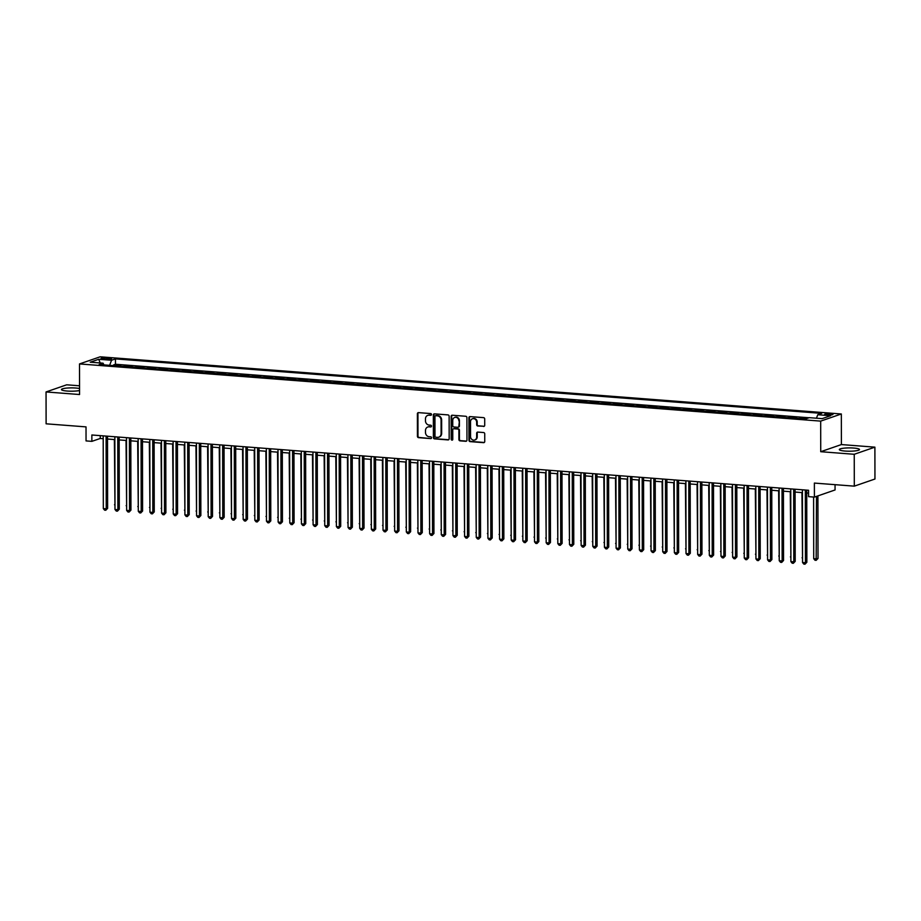 <?xml version="1.0" encoding="UTF-8"?>
<svg xmlns="http://www.w3.org/2000/svg" width="921" height="921" viewBox="0 0 921 921"><rect width="100%" height="100%" fill="white"/><g stroke="black" fill="none" stroke-linecap="round" stroke-linejoin="round"><path stroke-width="1.38" d="M431.489 414.508A0.886 0.794 -109 0 0 430.683 413.564L418.525 412.631A1.266 1.128 -109 0 0 417.386 413.794L417.432 436.312A1.266 1.128 -109 0 0 418.571 437.648L430.729 438.592A0.886 0.794 -109 0 0 430.729 436.83L429.151 436.715A4.064 3.615 -109 0 1 425.479 432.433L425.479 430.556A4.064 3.615 -109 0 1 429.128 426.826L430.706 426.953A0.886 0.794 -109 0 0 430.706 425.203L429.128 425.076A4.064 3.615 -109 0 1 425.467 420.793L425.456 418.917A4.064 3.615 -109 0 1 429.117 415.198L430.683 415.313A0.886 0.794 -109 0 0 431.489 414.508M853.767 448.055A10.085 1.658 -0.1 0 0 839.33 449.575A10.085 1.658 -0.1 0 0 845.064 451.06A10.085 1.658 -0.1 0 0 859.489 449.54A10.085 1.658 -0.1 0 0 853.767 448.055M79.54 388.524A10.085 1.658 -0.1 0 0 75.879 388.04A10.085 1.658 -0.1 0 0 61.454 389.56A10.085 1.658 -0.1 0 0 67.175 391.045A10.085 1.658 -0.1 0 0 79.551 390.539M830.615 413.748A4.133 0.679 -0.1 0 0 824.698 414.369A4.133 0.679 -0.1 0 0 827.046 414.98A4.133 0.679 -0.1 0 0 832.964 414.358A4.133 0.679 -0.1 0 0 830.615 413.748M483.571 426.469A1.266 1.128 -109 0 0 484.711 425.306L484.699 418.986A1.266 1.128 -109 0 0 483.56 417.639L470.055 416.603A1.266 1.128 -109 0 0 468.916 417.766L468.962 440.284A1.266 1.128 -109 0 0 470.101 441.62L483.606 442.667A1.266 1.128 -109 0 0 484.745 441.504L484.734 433.872A1.266 1.128 -109 0 0 483.583 432.536L477.803 432.087A1.266 1.128 -109 0 0 476.664 433.25L476.675 437.038A3.396 3.016 -109 0 1 470.55 436.566L470.527 421.737A3.396 3.016 -109 0 1 476.652 422.209L476.652 424.673A1.266 1.128 -109 0 0 477.803 426.02L484.135 426.273A1.266 1.128 -109 0 0 484.25 426.273M79.54 385.795L66.703 384.805L46.05 391.943L46.108 423.81L86.021 426.884L86.044 440.906L91.87 441.355L91.858 434.988L808.569 490.271L808.569 496.649L814.406 497.098L835.059 489.96L835.048 484.665M854.239 454.283L874.892 447.157L841.391 444.567L820.726 451.704L854.239 454.283L854.297 486.15L814.371 483.076L814.406 497.098M820.726 451.704L820.68 421.116L79.505 363.933L100.159 356.807L841.334 413.978L820.68 421.116M46.05 391.943L79.551 394.522L79.505 363.933M449.126 416.234A1.266 1.128 -109 0 0 447.986 414.899L434.482 413.863A1.266 1.128 -109 0 0 433.342 415.026L433.388 437.544A1.266 1.128 -109 0 0 434.528 438.88L448.032 439.916A1.266 1.128 -109 0 0 449.172 438.753L449.126 416.234M452.269 415.233L465.773 416.269A1.266 1.128 -109 0 1 466.912 417.616L466.959 440.134A1.266 1.128 -109 0 1 465.819 441.297L460.04 440.848A1.266 1.128 -109 0 1 458.888 439.513L458.877 430.372A1.266 1.128 -109 0 0 457.725 429.036L453.903 428.737A1.266 1.128 -109 0 0 452.752 429.9L452.775 439.409A0.886 0.794 -109 0 1 451.175 439.282L451.129 416.396A1.266 1.128 -109 0 1 452.269 415.233M874.892 447.157L874.95 479.024L854.297 486.15M807.13 418.41L801.166 417.95L801.178 418.687M794.754 418.192L796.515 417.581L789.516 417.052L789.516 417.789M783.103 417.294L784.853 416.683L777.865 416.142L777.865 416.891M771.441 416.396L773.203 415.785L766.214 415.244L766.214 415.993M759.79 415.498L761.552 414.887L754.552 414.346L754.552 415.095M748.14 414.6L749.89 413.99L742.902 413.448L742.902 414.197M736.478 413.702L738.239 413.092L731.251 412.55L731.251 413.299M724.827 412.804L726.588 412.194L719.6 411.652L719.6 412.389M713.176 411.894L714.938 411.296L707.938 410.754L707.938 411.491M701.526 410.996L703.276 410.398L696.288 409.857L696.288 410.593M689.864 410.098L691.625 409.5L684.637 408.959L684.637 409.695M678.213 409.2L679.974 408.59L672.975 408.061L672.986 408.797M666.562 408.302L668.324 407.692L661.324 407.163L661.324 407.899M654.912 407.404L656.661 406.794L649.673 406.253L649.673 407.001M643.249 406.506L645.011 405.896L638.023 405.355L638.023 406.103M631.599 405.608L633.36 404.998L626.361 404.457L626.372 405.205M619.948 404.71L621.71 404.1L614.71 403.559L614.71 404.307M608.297 403.812L610.047 403.202L603.059 402.661L603.059 403.41M596.635 402.914L598.397 402.304L591.409 401.763L591.409 402.512M584.985 402.005L586.746 401.406L579.746 400.865L579.746 401.602M573.334 401.107L575.084 400.508L568.096 399.967L568.096 400.704M561.672 400.209L563.433 399.61L556.445 399.069L556.445 399.806M550.021 399.311L551.783 398.701L544.795 398.171L544.795 398.908M538.371 398.413L540.132 397.803L533.132 397.273L533.132 398.01M526.72 397.515L528.47 396.905L521.482 396.364L521.482 397.112M515.058 396.617L516.819 396.007L509.831 395.466L509.831 396.214M503.407 395.719L505.169 395.109L498.169 394.568L498.18 395.316M491.756 394.821L493.518 394.211L486.518 393.67L486.518 394.418M480.106 393.923L481.856 393.313L474.868 392.772L474.868 393.52M468.444 393.025L470.205 392.415L463.217 391.874L463.217 392.622M456.793 392.116L458.554 391.517L451.555 390.976L451.566 391.713M445.142 391.218L446.904 390.619L439.904 390.078L439.904 390.815M433.492 390.32L435.242 389.721L428.253 389.18L428.253 389.917M421.83 389.422L423.591 388.823L416.603 388.282L416.603 389.019M410.179 388.524L411.94 387.914L404.941 387.384L404.941 388.121M398.528 387.626L400.278 387.016L393.29 386.475L393.29 387.223M386.866 386.728L388.627 386.118L381.639 385.577L381.639 386.325M375.215 385.83L376.977 385.22L369.989 384.679L369.989 385.427M363.565 384.932L365.326 384.322L358.327 383.781L358.327 384.529M351.914 384.034L353.664 383.424L346.676 382.883L346.676 383.631M340.252 383.136L342.013 382.526L335.025 381.985L335.025 382.733M328.601 382.238L330.363 381.628L323.375 381.087L323.375 381.824M316.951 381.329L318.712 380.73L311.712 380.189L311.712 380.926M305.3 380.431L307.05 379.832L300.062 379.291L300.062 380.028M293.638 379.533L295.399 378.934L288.411 378.393L288.411 379.13M281.987 378.635L283.749 378.024L276.749 377.495L276.761 378.232M270.337 377.737L272.098 377.126L265.098 376.585L265.098 377.334M258.686 376.839L260.436 376.229L253.448 375.687L253.448 376.436M247.024 375.941L248.785 375.331L241.797 374.789L241.797 375.538M235.373 375.043L237.134 374.433L230.135 373.891L230.135 374.64M223.722 374.145L225.472 373.535L218.484 372.993L218.484 373.742M212.06 373.247L213.822 372.637L206.834 372.096L206.834 372.844M200.41 372.349L202.171 371.739L195.183 371.198L195.183 371.934M188.759 371.439L190.52 370.841L183.521 370.3L183.521 371.036M177.108 370.541L178.858 369.943L171.87 369.402L171.87 370.138M165.446 369.643L167.208 369.045L160.219 368.504L160.219 369.24M153.795 368.745L155.557 368.135L148.569 367.606L148.569 368.342M142.145 367.847L143.906 367.237L136.907 366.708L136.907 367.444M130.494 366.949L132.244 366.339L125.256 365.798L123.495 366.408M125.256 366.546L125.256 365.798M103.29 359.121L105.846 359.317A4.006 0.656 -0.1 0 0 111.591 358.718A4.006 0.656 -0.1 0 0 109.311 358.119L106.744 357.924A4.006 0.656 -0.1 0 0 101.011 358.534A4.006 0.656 -0.1 0 0 103.29 359.121M816.455 418.215L817.767 414.738L821.682 413.379L115.459 358.902L111.556 360.249L109.622 365.338M817.767 414.738L830.592 415.728L822.108 418.652L809.283 417.662L805.38 419.009L99.157 364.532L103.071 363.185L90.246 362.195L98.731 359.271L111.556 360.249M135.157 367.306L136.907 366.708M146.807 368.204L148.569 367.606M158.458 369.102L160.219 368.504M170.109 370L171.87 369.402M181.771 370.91L183.521 370.3M193.422 371.808L195.183 371.198M205.072 372.706L206.834 372.096M216.723 373.604L218.484 372.993M228.385 374.502L230.135 373.891M240.036 375.4L241.797 374.789M251.686 376.298L253.448 375.687M263.337 377.196L265.098 376.585M274.999 378.094L276.749 377.495M286.65 378.992L288.411 378.393M298.3 379.889L300.062 379.291M309.963 380.799L311.712 380.189M321.613 381.697L323.375 381.087M333.264 382.595L335.025 381.985M344.915 383.493L346.676 382.883M356.577 384.391L358.327 383.781M368.227 385.289L369.989 384.679M379.878 386.187L381.639 385.577M391.529 387.085L393.29 386.475M403.191 387.983L404.941 387.384M414.841 388.881L416.603 388.282M426.492 389.779L428.253 389.18M438.143 390.688L439.904 390.078M449.805 391.586L451.555 390.976M461.456 392.484L463.217 391.874M473.106 393.382L474.868 392.772M484.768 394.28L486.518 393.67M496.419 395.178L498.169 394.568M508.07 396.076L509.831 395.466M519.72 396.974L521.482 396.364M531.382 397.872L533.132 397.273M543.033 398.77L544.795 398.171M554.684 399.668L556.445 399.069M566.334 400.577L568.096 399.967M577.997 401.475L579.746 400.865M589.647 402.373L591.409 401.763M601.298 403.271L603.059 402.661M612.949 404.169L614.71 403.559M624.611 405.067L626.361 404.457M636.261 405.965L638.023 405.355M647.912 406.863L649.673 406.253M659.574 407.761L661.324 407.163M671.225 408.659L672.975 408.061M682.875 409.557L684.637 408.959M694.526 410.467L696.288 409.857M706.188 411.365L707.938 410.754M717.839 412.263L719.6 411.652M729.49 413.161L731.251 412.55M741.14 414.059L742.902 413.448M752.802 414.957L754.552 414.346M764.453 415.855L766.214 415.244M776.104 416.753L777.865 416.142M787.754 417.65L789.516 417.052M799.416 418.548L801.166 417.95M809.006 417.754L115.47 364.255L113.605 364.9L120.593 365.441L118.832 366.051M841.391 444.567L841.334 413.978M91.87 441.355L100.251 438.465L103.198 438.695M107.515 439.029L114.849 439.593M119.166 439.927L126.511 440.491M130.817 440.825L138.162 441.389M142.467 441.723L149.812 442.287M154.129 442.621L161.463 443.185M165.78 443.519L173.125 444.083M177.431 444.417L184.776 444.981M189.081 445.315L196.426 445.891M200.743 446.213L208.088 446.789M212.394 447.111L219.739 447.687M224.045 448.02L231.39 448.585M235.695 448.918L243.04 449.483M247.358 449.816L254.703 450.381M259.008 450.714L266.353 451.278M270.659 451.612L278.004 452.176M282.321 452.51L289.655 453.074M293.972 453.408L301.317 453.972M305.622 454.306L312.967 454.87M317.273 455.204L324.618 455.78M328.935 456.102L336.269 456.678M340.586 457L347.931 457.576M352.236 457.91L359.581 458.474M363.887 458.808L371.232 459.372M375.549 459.706L382.894 460.27M387.2 460.604L394.545 461.168M398.851 461.502L406.196 462.066M410.501 462.4L417.846 462.964M422.163 463.298L429.508 463.862M433.814 464.196L441.159 464.76M445.465 465.093L452.81 465.658M457.127 465.991L464.46 466.567M468.777 466.889L476.122 467.465M480.428 467.799L487.773 468.363M492.079 468.697L499.424 469.261M503.741 469.595L511.074 470.159M515.392 470.493L522.737 471.057M527.042 471.391L534.387 471.955M538.693 472.289L546.038 472.853M550.355 473.187L557.7 473.751M562.006 474.085L569.351 474.649M573.656 474.983L581.001 475.547M585.307 475.881L592.652 476.456M596.969 476.779L604.314 477.354M608.62 477.688L615.965 478.252M620.27 478.586L627.615 479.15M631.933 479.484L639.266 480.048M643.583 480.382L650.928 480.946M655.234 481.28L662.579 481.844M666.885 482.178L674.23 482.742M678.547 483.076L685.88 483.64M690.197 483.974L697.542 484.538M701.848 484.872L709.193 485.436M713.499 485.77L720.844 486.346M725.161 486.668L732.506 487.244M736.812 487.577L744.156 488.142M748.462 488.475L755.807 489.039M760.113 489.373L767.458 489.937M771.775 490.271L779.12 490.835M783.426 491.169L790.771 491.733M795.076 492.067L802.421 492.631M806.738 492.965L808.569 493.103M100.239 435.633L100.251 438.465M113.605 365.649L113.605 364.9M115.47 364.255L115.459 358.902M103.958 364.9L103.071 363.185M100.182 362.966L98.731 359.271M431.235 415.118L429.67 415.003A4.064 3.615 -109 0 0 428.081 415.279M428.104 426.918A4.064 3.615 -109 0 1 429.693 426.642L430.706 426.953M418.41 412.62A1.266 1.128 -109 0 0 417.95 413.598L417.984 436.117A1.266 1.128 -109 0 0 419.136 437.452L430.729 438.592M434.367 413.851A1.266 1.128 -109 0 0 433.906 414.83L433.941 437.348A1.266 1.128 -109 0 0 435.092 438.684L448.585 439.731A1.266 1.128 -109 0 0 448.7 439.731M436.013 415.555A0.886 0.794 -109 0 1 436.301 415.509L435.748 415.705A0.886 0.794 -109 0 0 434.954 416.522L434.988 436.289A0.886 0.794 -109 0 0 435.783 437.222L437.44 437.348A4.064 3.615 -109 0 0 441.101 433.63L441.078 420.126A4.064 3.615 -109 0 0 437.406 415.832L435.748 415.705A0.886 0.794 -109 0 1 436.013 415.555L435.46 415.739M439.041 437.072A4.064 3.615 -109 0 0 441.654 433.434L441.101 433.63M436.301 415.509L437.959 415.647A4.064 3.615 -109 0 1 441.631 419.93L441.654 433.434M453.777 428.737A1.266 1.128 -109 0 1 454.456 428.553L458.29 428.841A1.266 1.128 -109 0 1 459.429 430.188L459.452 439.317A1.266 1.128 -109 0 0 460.592 440.652L466.371 441.101A1.266 1.128 -109 0 0 466.487 441.101M452.153 415.233A1.266 1.128 -109 0 0 451.693 416.2L451.727 439.098A0.886 0.794 -109 0 0 452.522 440.031M458.865 420.897A3.396 3.016 -109 0 0 452.741 420.425L452.752 425.652A1.266 1.128 -109 0 0 453.892 426.987L457.725 427.286A1.266 1.128 -109 0 0 458.865 426.124L459.418 420.701A3.396 3.016 -109 0 0 454.974 417.374M458.405 427.091A1.266 1.128 -109 0 0 459.429 425.928L458.865 426.124M459.418 420.701L459.429 425.928M472.761 418.687A3.396 3.016 -109 0 1 477.205 422.014L477.205 424.489A1.266 1.128 -109 0 0 478.356 425.824L484.135 426.273M474.994 439.893A3.396 3.016 -109 0 0 477.228 436.842L476.675 437.038M477.688 432.087A1.266 1.128 -109 0 0 477.228 433.054L477.228 436.842M469.94 416.603A1.266 1.128 -109 0 0 469.48 417.57L469.514 440.088A1.266 1.128 -109 0 0 470.666 441.435L484.158 442.471A1.266 1.128 -109 0 0 484.273 442.471M114.377 439.559L114.964 504.766M114.964 505.318L114.492 504.731M106.111 436.082L106.237 508.806L103.325 508.588L103.198 435.852M107.504 436.186L107.63 508.323L106.237 508.806L105.777 510.257L104.614 510.165L103.325 508.588M107.63 508.323L105.777 510.257M126.027 440.457L126.626 505.664M126.626 506.216L126.142 505.629M137.678 441.355L138.277 506.562M138.277 507.114L137.793 506.527M149.34 442.253L149.927 507.459M149.927 508.012L149.455 507.425M160.991 443.151L161.578 508.369M161.578 508.91L161.106 508.323M117.761 436.98L117.888 509.704L114.975 509.486L114.849 436.761M119.154 437.084L119.281 509.232L117.888 509.704L117.439 511.155L116.276 511.063L114.975 509.486M119.281 509.232L117.439 511.155M129.412 437.878L129.539 510.602L126.626 510.384L126.499 437.659M130.817 437.993L130.943 510.13L129.539 510.602L129.09 512.053L127.927 511.961L126.626 510.384M130.943 510.13L129.09 512.053M141.074 438.776L141.201 511.512L138.288 511.282L138.15 438.557M142.467 438.891L142.594 511.028L141.201 511.512L140.74 512.951L139.578 512.859L138.288 511.282M142.594 511.028L140.74 512.951M152.725 439.674L152.851 512.41L149.939 512.18L149.812 439.455M154.118 439.789L154.244 511.926L152.851 512.41L152.402 513.849L151.228 513.757L149.939 512.18M154.244 511.926L152.402 513.849M172.641 444.049L173.24 509.267M173.24 509.808L172.757 509.221M164.375 440.572L164.502 513.308L161.589 513.078L161.463 440.353M165.768 440.687L165.895 512.824L164.502 513.308L164.053 514.747L162.89 514.655L161.589 513.078M165.895 512.824L164.053 514.747M184.292 444.947L184.891 510.165M184.891 510.706L184.407 510.13M176.026 441.481L176.153 514.206L173.24 513.976L173.113 441.251M177.431 441.585L177.557 513.722L176.153 514.206L175.704 515.645L174.541 515.564L173.24 513.976M177.557 513.722L175.704 515.645M195.954 445.845L196.541 511.063M196.541 511.604L196.069 511.028M187.688 442.379L187.815 515.104L184.902 514.874L184.776 442.149M189.081 442.483L189.208 514.62L187.815 515.104L187.354 516.543L186.192 516.462L184.902 514.874M189.208 514.62L187.354 516.543M207.605 446.743L208.192 511.961M208.192 512.502L207.72 511.926M199.339 443.277L199.466 516.002L196.553 515.772L196.426 443.047M200.732 443.381L200.859 515.518L199.466 516.002L199.017 517.452L197.842 517.36L196.553 515.772M200.859 515.518L199.017 517.452M219.256 447.641L219.854 512.859M219.854 513.411L219.371 512.824M210.99 444.175L211.116 516.9L208.204 516.681L208.077 443.945M212.383 444.279L212.509 516.416L211.116 516.9L210.667 518.35L209.504 518.258L208.204 516.681M212.509 516.416L210.667 518.35M230.906 448.55L231.505 513.757M231.505 514.309L231.021 513.722M222.64 445.073L222.767 517.798L219.854 517.579L219.728 444.843M224.045 445.177L224.171 517.314L222.767 517.798L222.318 519.248L221.155 519.156L219.854 517.579M224.171 517.314L222.318 519.248M242.568 449.448L243.156 514.655M243.156 515.207L242.684 514.62M234.302 445.971L234.429 518.696L231.516 518.477L231.39 445.741M235.695 446.075L235.822 518.212L234.429 518.696L233.969 520.146L232.806 520.054L231.516 518.477M235.822 518.212L233.969 520.146M254.219 450.346L254.806 515.553M254.818 516.105L254.334 515.518M245.953 446.869L246.08 519.594L243.167 519.375L243.04 446.65M247.346 446.973L247.473 519.122L246.08 519.594L245.631 521.044L244.456 520.952L243.167 519.375M247.473 519.122L245.631 521.044M257.604 447.767L257.73 520.492L254.818 520.273L254.691 447.548M259.008 447.882L259.123 520.02L257.73 520.492L257.281 521.942L256.119 521.85L254.818 520.273M259.123 520.02L257.281 521.942M269.254 448.665L269.393 521.401L266.468 521.171L266.342 448.446M270.659 448.78L270.786 520.918L269.393 521.401L268.932 522.84L267.769 522.748L266.468 521.171M270.786 520.918L268.932 522.84M265.87 451.244L266.468 516.451M266.468 517.003L265.985 516.416M277.532 452.142L278.119 517.349M278.119 517.901L277.635 517.314M289.182 453.04L289.77 518.258M289.77 518.799L289.298 518.212M280.917 449.563L281.043 522.299L278.13 522.069L278.004 449.344M282.31 449.678L282.436 521.816L281.043 522.299L280.583 523.738L279.42 523.646L278.13 522.069M282.436 521.816L280.583 523.738M300.833 453.938L301.432 519.156M301.432 519.697L300.948 519.11M292.567 450.461L292.694 523.197L289.781 522.967L289.655 450.242M293.96 450.576L294.087 522.714L292.694 523.197L292.245 524.636L291.082 524.544L289.781 522.967M294.087 522.714L292.245 524.636M312.484 454.836L313.082 520.054M313.082 520.595L312.599 520.008M304.218 451.371L304.344 524.095L301.432 523.865L301.305 451.14M305.622 451.474L305.749 523.612L304.344 524.095L303.895 525.534L302.733 525.454L301.432 523.865M305.749 523.612L303.895 525.534M324.146 455.734L324.733 520.952M324.733 521.493L324.261 520.918M315.88 452.269L316.007 524.993L313.094 524.763L312.956 452.038M317.273 452.372L317.4 524.51L316.007 524.993L315.546 526.432L314.383 526.351L313.094 524.763M317.4 524.51L315.546 526.432M335.797 456.632L336.384 521.85M336.384 522.391L335.912 521.816M327.531 453.167L327.657 525.891L324.745 525.661L324.618 452.936M328.924 453.27L329.05 525.407L327.657 525.891L327.208 527.342L326.034 527.249L324.745 525.661M329.05 525.407L327.208 527.342M347.447 457.53L348.046 522.748M348.046 523.301L347.562 522.714M339.181 454.065L339.308 526.789L336.395 526.57L336.269 453.834M340.574 454.168L340.701 526.305L339.308 526.789L338.859 528.24L337.696 528.147L336.395 526.57M340.701 526.305L338.859 528.24M359.098 458.439L359.697 523.646M359.697 524.199L359.213 523.612M350.832 454.962L350.959 527.687L348.046 527.468L347.919 454.732M352.236 455.066L352.363 527.203L350.959 527.687L350.51 529.138L349.347 529.045L348.046 527.468M352.363 527.203L350.51 529.138M370.76 459.337L371.347 524.544M371.347 525.097L370.875 524.51M362.494 455.86L362.621 528.585L359.708 528.366L359.581 455.63M363.887 455.964L364.014 528.101L362.621 528.585L362.16 530.036L360.997 529.943L359.708 528.366M364.014 528.101L362.16 530.036M382.411 460.235L382.998 525.442M382.998 525.995L382.526 525.407M394.061 461.133L394.66 526.34M394.66 526.893L394.176 526.305M405.712 462.031L406.311 527.238M406.311 527.791L405.827 527.203M374.145 456.758L374.271 529.483L371.359 529.264L371.232 456.54M375.538 456.862L375.664 528.999L374.271 529.483L373.822 530.933L372.648 530.841L371.359 529.264M375.664 528.999L373.822 530.933M385.795 457.656L385.922 530.381L383.009 530.162L382.883 457.438M387.188 457.772L387.315 529.909L385.922 530.381L385.473 531.831L384.31 531.739L383.009 530.162M387.315 529.909L385.473 531.831M397.446 458.554L397.573 531.29L394.66 531.06L394.533 458.336M398.851 458.67L398.977 530.807L397.573 531.29L397.124 532.729L395.961 532.637L394.66 531.06M398.977 530.807L397.124 532.729M417.374 462.929L417.961 528.136M417.961 528.689L417.489 528.101M409.108 459.452L409.235 532.188L406.322 531.958L406.196 459.234M410.501 459.567L410.628 531.705L409.235 532.188L408.774 533.627L407.612 533.535L406.322 531.958M410.628 531.705L408.774 533.627M429.025 463.827L429.612 529.045M429.623 529.587L429.14 528.999M420.759 460.35L420.885 533.086L417.973 532.856L417.846 460.132M422.152 460.465L422.279 532.603L420.885 533.086L420.437 534.525L419.262 534.433L417.973 532.856M422.279 532.603L420.437 534.525M440.675 464.725L441.274 529.943M441.274 530.484L440.791 529.897M432.41 461.26L432.536 533.984L429.623 533.754L429.497 461.03M433.814 461.363L433.929 533.501L432.536 533.984L432.087 535.423L430.924 535.331L429.623 533.754M433.929 533.501L432.087 535.423M452.338 465.623L452.925 530.841M452.925 531.382L452.441 530.807M444.06 462.158L444.198 534.882L441.274 534.652L441.147 461.928M445.465 462.261L445.591 534.399L444.198 534.882L443.738 536.321L442.575 536.241L441.274 534.652M445.591 534.399L443.738 536.321M463.988 466.521L464.575 531.739M464.575 532.28L464.103 531.705M475.639 467.419L476.238 532.637M476.238 533.19L475.754 532.603M487.29 468.329L487.888 533.535M487.888 534.088L487.405 533.501M455.722 463.056L455.849 535.78L452.936 535.55L452.81 462.826M457.115 463.159L457.242 535.297L455.849 535.78L455.388 537.219L454.226 537.139L452.936 535.55M457.242 535.297L455.388 537.219M467.373 463.954L467.5 536.678L464.587 536.459L464.46 463.724M468.766 464.057L468.893 536.195L467.5 536.678L467.051 538.129L465.888 538.037L464.587 536.459M468.893 536.195L467.051 538.129M479.024 464.852L479.15 537.576L476.238 537.357L476.111 464.621M480.428 464.955L480.555 537.093L479.15 537.576L478.701 539.027L477.539 538.935L476.238 537.357M480.555 537.093L478.701 539.027M498.952 469.226L499.539 534.433M499.539 534.986L499.055 534.399M490.686 465.75L490.812 538.474L487.9 538.255L487.762 465.519M492.079 465.853L492.205 537.991L490.812 538.474L490.352 539.925L489.189 539.833L487.9 538.255M492.205 537.991L490.352 539.925M510.602 470.124L511.19 535.331M511.19 535.884L510.718 535.297M502.336 466.648L502.463 539.372L499.55 539.153L499.424 466.429M503.729 466.751L503.856 538.889L502.463 539.372L502.014 540.823L500.84 540.731L499.55 539.153M503.856 538.889L502.014 540.823M522.253 471.022L522.852 536.229M522.852 536.782L522.368 536.195M513.987 467.546L514.114 540.27L511.201 540.051L511.074 467.327M515.38 467.661L515.507 539.798L514.114 540.27L513.665 541.721L512.502 541.629L511.201 540.051M515.507 539.798L513.665 541.721M533.904 471.92L534.502 537.127M534.502 537.68L534.019 537.093M525.638 468.444L525.764 541.18L522.852 540.949L522.725 468.225M527.042 468.559L527.169 540.696L525.764 541.18L525.315 542.619L524.153 542.527L522.852 540.949M527.169 540.696L525.315 542.619M545.566 472.818L546.153 538.025M546.153 538.578L545.681 537.991M537.3 469.342L537.427 542.078L534.514 541.847L534.387 469.123M538.693 469.457L538.82 541.594L537.427 542.078L536.966 543.517L535.803 543.425L534.514 541.847M538.82 541.594L536.966 543.517M557.217 473.716L557.804 538.935M557.804 539.476L557.332 538.889M548.951 470.24L549.077 542.976L546.165 542.745L546.038 470.021M550.344 470.355L550.47 542.492L549.077 542.976L548.628 544.415L547.454 544.323L546.165 542.745M550.47 542.492L548.628 544.415M568.867 474.614L569.466 539.833M569.466 540.374L568.982 539.787M560.601 471.149L560.728 543.874L557.815 543.643L557.689 470.919M561.994 471.253L562.121 543.39L560.728 543.874L560.279 545.313L559.116 545.22L557.815 543.643M562.121 543.39L560.279 545.313M580.518 475.512L581.116 540.731M581.116 541.272L580.633 540.696M572.252 472.047L572.378 544.772L569.466 544.541L569.339 471.817M573.656 472.151L573.783 544.288L572.378 544.772L571.929 546.211L570.767 546.13L569.466 544.541M573.783 544.288L571.929 546.211M592.18 476.41L592.767 541.629M592.767 542.17L592.295 541.594M583.914 472.945L584.041 545.669L581.128 545.439L581.001 472.715M585.307 473.049L585.434 545.186L584.041 545.669L583.58 547.109L582.417 547.028L581.128 545.439M585.434 545.186L583.58 547.109M603.831 477.308L604.418 542.527M604.429 543.068L603.946 542.492M595.565 473.843L595.691 546.567L592.779 546.349L592.652 473.613M596.958 473.947L597.084 546.084L595.691 546.567L595.242 548.018L594.068 547.926L592.779 546.349M597.084 546.084L595.242 548.018M615.481 478.218L616.08 543.425M616.08 543.977L615.596 543.39M607.215 474.741L607.342 547.465L604.429 547.247L604.303 474.511M608.62 474.845L608.735 546.982L607.342 547.465L606.893 548.916L605.73 548.824L604.429 547.247M608.735 546.982L606.893 548.916M627.143 479.116L627.731 544.323M627.731 544.875L627.247 544.288M618.866 475.639L619.004 548.363L616.08 548.145L615.953 475.409M620.27 475.743L620.397 547.88L619.004 548.363L618.544 549.814L617.381 549.722L616.08 548.145M620.397 547.88L618.544 549.814M638.794 480.014L639.381 545.22M639.381 545.773L638.909 545.186M630.528 476.537L630.655 549.261L627.742 549.043L627.615 476.318M631.921 476.641L632.048 548.778L630.655 549.261L630.194 550.712L629.031 550.62L627.742 549.043M632.048 548.778L630.194 550.712M650.445 480.912L651.043 546.118M651.043 546.671L650.56 546.084M642.179 477.435L642.305 550.159L639.393 549.941L639.266 477.216M643.572 477.539L643.698 549.687L642.305 550.159L641.856 551.61L640.694 551.518L639.393 549.941M643.698 549.687L641.856 551.61M662.095 481.81L662.694 547.016M662.694 547.569L662.211 546.982M653.829 478.333L653.956 551.057L651.043 550.839L650.917 478.114M655.234 478.448L655.361 550.585L653.956 551.057L653.507 552.508L652.344 552.416L651.043 550.839M655.361 550.585L653.507 552.508M673.758 482.708L674.345 547.914M674.345 548.467L673.861 547.88M665.492 479.231L665.618 551.967L662.706 551.737L662.567 479.012M666.885 479.346L667.011 551.483L665.618 551.967L665.158 553.406L663.995 553.314L662.706 551.737M667.011 551.483L665.158 553.406M685.408 483.606L685.995 548.824M685.995 549.365L685.523 548.778M677.142 480.129L677.269 552.865L674.356 552.635L674.23 479.91M678.535 480.244L678.662 552.381L677.269 552.865L676.82 554.304L675.646 554.212L674.356 552.635M678.662 552.381L676.82 554.304M697.059 484.504L697.658 549.722M697.658 550.263L697.174 549.676M688.793 481.027L688.92 553.763L686.007 553.533L685.88 480.808M690.186 481.142L690.313 553.279L688.92 553.763L688.471 555.202L687.308 555.11L686.007 553.533M690.313 553.279L688.471 555.202M708.71 485.402L709.308 550.62M709.308 551.161L708.825 550.585M700.444 481.936L700.57 554.661L697.658 554.43L697.531 481.706M701.848 482.04L701.975 554.177L700.57 554.661L700.121 556.1L698.958 556.019L697.658 554.43M701.975 554.177L700.121 556.1M720.372 486.3L720.959 551.518M720.959 552.059L720.487 551.483M712.106 482.834L712.232 555.559L709.32 555.328L709.193 482.604M713.499 482.938L713.625 555.075L712.232 555.559L711.772 556.998L710.609 556.917L709.32 555.328M713.625 555.075L711.772 556.998M732.022 487.197L732.609 552.416M732.609 552.957L732.137 552.381M743.673 488.107L744.272 553.314M744.272 553.866L743.788 553.279M755.324 489.005L755.922 554.212M755.922 554.764L755.439 554.177M766.986 489.903L767.573 555.11M767.573 555.662L767.101 555.075M778.636 490.801L779.224 556.008M779.235 556.56L778.752 555.973M790.287 491.699L790.886 556.906M790.886 557.458L790.402 556.871M723.756 483.732L723.883 556.457L720.97 556.238L720.844 483.502M725.149 483.836L725.276 555.973L723.883 556.457L723.434 557.907L722.26 557.815L720.97 556.238M725.276 555.973L723.434 557.907M735.407 484.63L735.534 557.355L732.621 557.136L732.494 484.4M736.8 484.734L736.927 556.871L735.534 557.355L735.085 558.805L733.922 558.713L732.621 557.136M736.927 556.871L735.085 558.805M747.058 485.528L747.184 558.253L744.272 558.034L744.145 485.298M748.462 485.632L748.589 557.769L747.184 558.253L746.735 559.703L745.573 559.611L744.272 558.034M748.589 557.769L746.735 559.703M758.72 486.426L758.846 559.151L755.934 558.932L755.807 486.196M760.113 486.53L760.239 558.667L758.846 559.151L758.386 560.601L757.223 560.509L755.934 558.932M760.239 558.667L758.386 560.601M770.37 487.324L770.497 560.049L767.584 559.83L767.458 487.105M771.763 487.428L771.89 559.577L770.497 560.049L770.048 561.499L768.874 561.407L767.584 559.83M771.89 559.577L770.048 561.499M782.021 488.222L782.148 560.947L779.235 560.728L779.108 488.003M783.426 488.337L783.541 560.475L782.148 560.947L781.699 562.397L780.536 562.305L779.235 560.728M783.541 560.475L781.699 562.397M801.949 492.597L802.536 557.804M802.536 558.356L802.053 557.769M793.672 489.12L793.798 561.856L790.886 561.626L790.759 488.901M795.076 489.235L795.203 561.373L793.798 561.856L793.349 563.295L792.187 563.203L790.886 561.626M795.203 561.373L793.349 563.295M813.6 497.029L813.715 558.667L816.628 558.897L818.021 558.414L817.917 495.878M818.021 558.414L816.167 560.336L816.513 496.361M816.167 560.336L815.004 560.256L813.715 558.667M805.334 490.018L805.461 562.754L802.548 562.524L802.421 489.799M806.727 490.133L806.854 562.27L805.461 562.754L805 564.193L803.837 564.101L802.548 562.524M806.854 562.27L805 564.193M106.755 359.363L106.744 357.924M109.311 359.317L109.311 358.119"/></g></svg>
